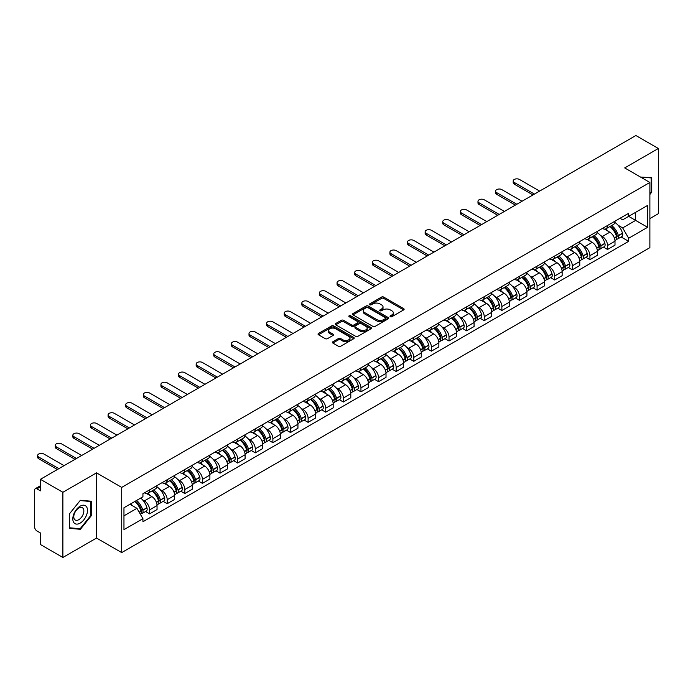 <?xml version="1.0" encoding="UTF-8"?>
<svg xmlns="http://www.w3.org/2000/svg" width="693" height="693" viewBox="0 0 693 693"><rect width="100%" height="100%" fill="white"/><g stroke="black" fill="none" stroke-linecap="round" stroke-linejoin="round"><path stroke-width="1.04" d="M390.341 316.692A1.1 0.632 0 0 0 391.891 316.692L403.664 309.901A1.568 0.901 0 0 0 404.123 309.26A1.568 0.901 0 0 0 403.664 308.619L383.714 297.098A1.568 0.901 0 0 0 381.505 297.098L369.724 303.898A1.1 0.632 0 0 0 369.404 304.348A1.1 0.632 0 0 0 369.724 304.799A1.1 0.632 0 0 0 371.275 304.799L372.799 303.915A5.016 2.893 0 0 1 379.894 303.915L381.557 304.877A5.016 2.893 0 0 1 383.03 306.921A5.016 2.893 0 0 1 381.557 308.965L380.033 309.849A1.1 0.632 0 0 0 379.712 310.299A1.1 0.632 0 0 0 380.033 310.741A1.1 0.632 0 0 0 381.583 310.741L383.108 309.866A5.016 2.893 0 0 1 390.202 309.866L391.866 310.828A5.016 2.893 0 0 1 393.329 312.872A5.016 2.893 0 0 1 391.866 314.917L390.341 315.8A1.1 0.632 0 0 0 390.02 316.251A1.1 0.632 0 0 0 390.341 316.692L390.341 315.8M332.848 341.762A1.568 0.901 0 0 0 332.389 342.403A1.568 0.901 0 0 0 332.848 343.044L338.444 346.275A1.568 0.901 0 0 0 340.661 346.275L353.742 338.721A1.568 0.901 0 0 0 354.201 338.08A1.568 0.901 0 0 0 353.742 337.439L333.792 325.927A1.568 0.901 0 0 0 331.575 325.927L318.494 333.472A1.568 0.901 0 0 0 318.035 334.113A1.568 0.901 0 0 0 318.494 334.754L325.26 338.66A1.568 0.901 0 0 0 327.477 338.66L333.073 335.429A1.568 0.901 0 0 0 333.532 334.788A1.568 0.901 0 0 0 333.073 334.147L329.721 332.216A4.193 2.417 0 0 1 328.491 330.5A4.193 2.417 0 0 1 331.081 328.265A4.193 2.417 0 0 1 335.646 328.785L348.778 336.374A4.193 2.417 0 0 1 350.008 338.08A4.193 2.417 0 0 1 347.418 340.315A4.193 2.417 0 0 1 342.853 339.795L340.661 338.531A1.568 0.901 0 0 0 338.444 338.531L332.848 341.762L332.848 343.044L338.444 339.839L338.444 338.531M121.699 487.404L96.526 472.86L62.881 492.29L40.411 479.313L635.879 135.525L658.35 148.493L624.705 167.923L649.878 182.458L121.699 487.404L121.699 552.59L649.878 247.644L649.878 182.458M372.912 326.377A1.568 0.901 0 0 0 375.13 326.377L388.21 318.823A1.568 0.901 0 0 0 388.669 318.182A1.568 0.901 0 0 0 388.21 317.541L368.26 306.029A1.568 0.901 0 0 0 366.043 306.029L352.962 313.574A1.568 0.901 0 0 0 352.503 314.215A1.568 0.901 0 0 0 352.962 314.856L372.912 326.377M349.575 316.935A1.1 0.632 0 0 1 350.693 317.091L370.954 328.785L357.891 336.322A1.568 0.901 0 0 1 355.682 336.322L335.733 324.809L335.733 323.527A1.568 0.901 0 0 0 335.273 324.168A1.568 0.901 0 0 0 335.733 324.809M335.733 323.527L341.328 320.296A1.568 0.901 0 0 1 343.546 320.296L351.637 324.965A1.568 0.901 0 0 0 353.854 324.965L357.562 322.825A1.568 0.901 0 0 0 358.021 322.184A1.568 0.901 0 0 0 357.562 321.543L349.142 316.684A1.1 0.632 0 0 1 348.822 316.233A1.1 0.632 0 0 1 349.497 315.644A1.1 0.632 0 0 1 350.693 315.783L370.972 327.494A1.568 0.901 0 0 1 371.431 328.135A1.568 0.901 0 0 1 370.972 328.777L370.972 327.494M62.881 492.29L62.881 557.475L40.411 544.507L40.411 532.969L36.911 530.942A3.196 1.845 -120 0 1 34.65 527.035L34.65 490.142A3.196 1.845 -120 0 1 35.308 488.678L40.411 485.732M649.878 218.572L658.35 213.687L658.35 148.493M62.881 557.475L96.526 538.054L121.699 552.59M40.411 479.313L40.411 490.852L36.911 488.834A3.196 1.845 -120 0 0 35.308 488.678M607.544 225.485A7.346 4.245 60 0 1 606.02 228.777L613.47 224.48A7.346 4.245 -120 0 0 614.994 221.18M600.467 235.412L602.347 236.495A7.346 4.245 60 0 1 607.544 245.495L614.994 241.19A7.346 4.245 -120 0 0 609.797 232.198L604.469 229.114M614.994 241.19L614.994 245.166L607.544 249.471L603.499 247.141M606.02 228.777A7.346 4.245 60 0 1 602.408 228.447M607.544 245.495L607.544 249.471M589.925 235.655A7.346 4.245 60 0 1 588.409 238.946L595.859 234.641A7.346 4.245 -120 0 0 597.383 231.349M585.888 257.302L589.925 259.641L597.383 255.336L597.383 251.36A7.346 4.245 -120 0 0 592.186 242.368L586.85 239.284M588.409 238.946A7.346 4.245 60 0 1 584.788 238.617M582.856 245.582L584.736 246.665A7.346 4.245 60 0 1 589.925 255.665L589.925 259.641M572.314 245.816A7.346 4.245 60 0 1 570.789 249.116L578.248 244.811A7.346 4.245 -120 0 0 579.764 241.519M568.277 267.472L572.314 269.811L579.764 265.506L579.764 261.53A7.346 4.245 -120 0 0 574.575 252.538L569.239 249.454M570.789 249.116A7.346 4.245 60 0 1 567.177 248.787M565.245 255.752L567.125 256.834A7.346 4.245 60 0 1 572.314 265.835L572.314 269.811M554.703 255.986A7.346 4.245 60 0 1 553.179 259.286L560.628 254.981A7.346 4.245 -120 0 0 562.153 251.689M550.658 277.642L554.703 279.981L562.153 275.675L562.153 271.699A7.346 4.245 -120 0 0 556.955 262.699L551.628 259.624M553.179 259.286A7.346 4.245 60 0 1 549.566 258.957M547.626 265.921L549.506 267.004A7.346 4.245 60 0 1 554.703 276.005L554.703 279.981M537.084 266.155A7.346 4.245 60 0 1 535.568 269.456L543.017 265.15A7.346 4.245 -120 0 0 544.542 261.859M533.047 287.812L537.084 290.15L544.542 285.845L544.542 281.869A7.346 4.245 -120 0 0 539.345 272.869L534.008 269.794M535.568 269.456A7.346 4.245 60 0 1 531.947 269.127M530.015 276.091L531.895 277.174A7.346 4.245 60 0 1 537.084 286.174L537.084 290.15M519.473 276.325A7.346 4.245 60 0 1 517.957 279.625L525.407 275.32A7.346 4.245 -120 0 0 526.923 272.028M515.436 297.981L519.473 300.312L526.923 296.015L526.923 292.039A7.346 4.245 -120 0 0 521.734 283.039L516.398 279.963M517.957 279.625A7.346 4.245 60 0 1 514.336 279.296M512.404 286.261L514.284 287.344A7.346 4.245 60 0 1 519.473 296.335L519.473 300.312M501.862 286.495A7.346 4.245 60 0 1 500.337 289.795L507.787 285.49A7.346 4.245 -120 0 0 509.312 282.19M497.817 308.151L501.862 310.481L509.312 306.185L509.312 302.209A7.346 4.245 -120 0 0 504.123 293.208L498.787 290.133M500.337 289.795A7.346 4.245 60 0 1 496.725 289.457M494.785 296.431L496.664 297.514A7.346 4.245 60 0 1 501.862 306.505L501.862 310.481M484.242 296.665A7.346 4.245 60 0 1 482.726 299.965L490.176 295.66A7.346 4.245 -120 0 0 491.701 292.359M480.206 318.321L484.251 320.651L491.701 316.354L491.701 312.378A7.346 4.245 -120 0 0 486.503 303.378L481.167 300.303M482.726 299.965A7.346 4.245 60 0 1 479.106 299.627M477.174 306.601L479.054 307.683A7.346 4.245 60 0 1 484.251 316.675L484.251 320.651M466.632 306.834A7.346 4.245 60 0 1 465.116 310.135L472.565 305.83A7.346 4.245 -120 0 0 474.081 302.529M462.595 328.491L466.632 330.821L474.081 326.524L474.081 322.548A7.346 4.245 -120 0 0 468.892 313.548L463.556 310.473M465.116 310.135A7.346 4.245 60 0 1 461.495 309.797M459.563 316.762L461.443 317.853A7.346 4.245 60 0 1 466.632 326.845L466.632 330.821M449.021 317.004A7.346 4.245 60 0 1 447.496 320.296L454.954 315.999A7.346 4.245 -120 0 0 456.47 312.699M444.975 338.66L449.021 340.991L456.47 336.685L456.47 332.709A7.346 4.245 -120 0 0 451.282 323.718L445.945 320.634M447.496 320.296A7.346 4.245 60 0 1 443.884 319.967M441.943 326.931L443.823 328.023A7.346 4.245 60 0 1 449.021 337.015L449.021 340.991M431.41 327.174A7.346 4.245 60 0 1 429.885 330.466L437.335 326.169A7.346 4.245 -120 0 0 438.86 322.869M427.364 348.83L431.41 351.16L438.86 346.855L438.86 342.879A7.346 4.245 -120 0 0 433.662 333.887L428.335 330.804M429.885 330.466A7.346 4.245 60 0 1 426.273 330.137M424.333 337.101L426.212 338.193A7.346 4.245 60 0 1 431.41 347.184L431.41 351.16M413.79 337.344A7.346 4.245 60 0 1 412.274 340.635L419.724 336.339A7.346 4.245 -120 0 0 421.24 333.038M409.754 359L413.79 361.33L421.249 357.025L421.249 353.049A7.346 4.245 -120 0 0 416.051 344.057L410.715 340.973M412.274 340.635A7.346 4.245 60 0 1 408.653 340.306M406.722 347.271L408.601 348.354A7.346 4.245 60 0 1 413.79 357.354L413.79 361.33M396.179 347.514A7.346 4.245 60 0 1 394.655 350.805L402.113 346.509A7.346 4.245 -120 0 0 403.629 343.208M392.134 369.17L396.179 371.5L403.629 367.195L403.629 363.219A7.346 4.245 -120 0 0 398.44 354.227L393.104 351.143M394.655 350.805A7.346 4.245 60 0 1 391.043 350.476M389.111 357.441L390.982 358.524A7.346 4.245 60 0 1 396.179 367.524L396.179 371.5M378.569 357.683A7.346 4.245 60 0 1 377.044 360.975L384.494 356.678A7.346 4.245 -120 0 0 386.018 353.378M374.523 379.331L378.569 381.67L386.018 377.364L386.018 373.388A7.346 4.245 -120 0 0 380.821 364.397L375.493 361.313M377.044 360.975A7.346 4.245 60 0 1 373.432 360.646M371.491 367.611L373.371 368.693A7.346 4.245 60 0 1 378.569 377.694L378.569 381.67M360.949 367.844A7.346 4.245 60 0 1 359.433 371.145L366.883 366.84A7.346 4.245 -120 0 0 368.407 363.548M356.912 389.501L360.949 391.84L368.407 387.534L368.407 383.558A7.346 4.245 -120 0 0 363.21 374.566L357.874 371.483M359.433 371.145A7.346 4.245 60 0 1 355.812 370.816M353.88 377.78L355.76 378.863A7.346 4.245 60 0 1 360.949 387.863L360.949 391.84M343.338 378.014A7.346 4.245 60 0 1 341.814 381.315L349.272 377.009A7.346 4.245 -120 0 0 350.788 373.718M339.301 399.67L343.338 402.009L350.788 397.704L350.788 393.728A7.346 4.245 -120 0 0 345.599 384.728L340.263 381.652M341.814 381.315A7.346 4.245 60 0 1 338.201 380.985M336.27 387.95L338.141 389.033A7.346 4.245 60 0 1 343.338 398.033L343.338 402.009M325.727 388.184A7.346 4.245 60 0 1 324.203 391.484L331.652 387.179A7.346 4.245 -120 0 0 333.177 383.887M321.682 409.84L325.727 412.179L333.177 407.874L333.177 403.898A7.346 4.245 -120 0 0 327.98 394.897L322.652 391.822M324.203 391.484A7.346 4.245 60 0 1 320.59 391.155M318.65 398.12L320.53 399.203A7.346 4.245 60 0 1 325.727 408.203L325.727 412.179M308.108 398.354A7.346 4.245 60 0 1 306.592 401.654L314.042 397.349A7.346 4.245 -120 0 0 315.566 394.057M304.071 420.01L308.108 422.349L315.566 418.044L315.566 414.067A7.346 4.245 -120 0 0 310.369 405.067L305.033 401.992M306.592 401.654A7.346 4.245 60 0 1 302.971 401.325M301.039 408.29L302.919 409.372A7.346 4.245 60 0 1 308.108 418.364L308.108 422.349M290.497 408.524A7.346 4.245 60 0 1 288.981 411.824L296.431 407.519A7.346 4.245 -120 0 0 297.947 404.227M286.46 430.18L290.497 432.51L297.947 428.213L297.947 424.237A7.346 4.245 -120 0 0 292.758 415.237L287.422 412.162M288.981 411.824A7.346 4.245 60 0 1 285.36 411.495M283.428 418.459L285.308 419.542A7.346 4.245 60 0 1 290.497 428.534L290.497 432.51M272.886 418.693A7.346 4.245 60 0 1 271.361 421.994L278.811 417.688A7.346 4.245 -120 0 0 280.336 414.388M268.841 440.35L272.886 442.68L280.336 438.383L280.336 434.407A7.346 4.245 -120 0 0 275.138 425.407L269.811 422.332M271.361 421.994A7.346 4.245 60 0 1 267.749 421.656M265.809 428.629L267.689 429.712A7.346 4.245 60 0 1 272.886 438.704L272.886 442.68M255.267 428.863A7.346 4.245 60 0 1 253.751 432.163L261.2 427.858A7.346 4.245 -120 0 0 262.725 424.558M251.23 450.519L255.275 452.85L262.725 448.553L262.725 444.577A7.346 4.245 -120 0 0 257.527 435.576L252.191 432.501M253.751 432.163A7.346 4.245 60 0 1 250.13 431.826M248.198 438.799L250.078 439.882A7.346 4.245 60 0 1 255.275 448.873L255.275 452.85M237.656 439.033A7.346 4.245 60 0 1 236.14 442.333L243.589 438.028A7.346 4.245 -120 0 0 245.105 434.728M233.619 460.689L237.656 463.019L245.105 458.723L245.105 454.738A7.346 4.245 -120 0 0 239.917 445.746L234.581 442.671M236.14 442.333A7.346 4.245 60 0 1 232.519 441.995M230.587 448.96L232.467 450.052A7.346 4.245 60 0 1 237.656 459.043L237.656 463.019M220.045 449.203A7.346 4.245 60 0 1 218.52 452.494L225.979 448.198A7.346 4.245 -120 0 0 227.495 444.897M215.999 470.859L220.045 473.189L227.495 468.884L227.495 464.908A7.346 4.245 -120 0 0 222.306 455.916L216.97 452.832M218.52 452.494A7.346 4.245 60 0 1 214.908 452.165M212.968 459.13L214.847 460.221A7.346 4.245 60 0 1 220.045 469.213L220.045 473.189M202.434 459.372A7.346 4.245 60 0 1 200.909 462.664L208.359 458.368A7.346 4.245 -120 0 0 209.884 455.067M198.389 481.029L202.434 483.359L209.884 479.054L209.884 475.077A7.346 4.245 -120 0 0 204.686 466.086L199.359 463.002M200.909 462.664A7.346 4.245 60 0 1 197.297 462.335M195.357 469.3L197.236 470.391A7.346 4.245 60 0 1 202.434 479.383L202.434 483.359M184.814 469.542A7.346 4.245 60 0 1 183.298 472.834L190.748 468.537A7.346 4.245 -120 0 0 192.264 465.237M180.778 491.198L184.814 493.529L192.273 489.223L192.273 485.247A7.346 4.245 -120 0 0 187.075 476.256L181.739 473.172M183.298 472.834A7.346 4.245 60 0 1 179.678 472.505M177.746 479.469L179.626 480.552A7.346 4.245 60 0 1 184.814 489.553L184.814 493.529M167.204 479.712A7.346 4.245 60 0 1 165.679 483.004L173.137 478.707A7.346 4.245 -120 0 0 174.653 475.407M163.158 501.368L167.204 503.698L174.653 499.393L174.653 495.417A7.346 4.245 -120 0 0 169.464 486.425L164.128 483.342M165.679 483.004A7.346 4.245 60 0 1 162.067 482.675M160.126 489.639L162.006 490.722A7.346 4.245 60 0 1 167.204 499.722L167.204 503.698M149.593 489.882A7.346 4.245 60 0 1 148.068 493.173L155.518 488.868A7.346 4.245 -120 0 0 157.042 485.576M145.547 511.529L149.593 513.868L157.042 509.563L157.042 505.587A7.346 4.245 -120 0 0 151.845 496.595L146.518 493.511M148.068 493.173A7.346 4.245 60 0 1 144.456 492.844M142.515 499.809L144.395 500.892A7.346 4.245 60 0 1 149.593 509.892L149.593 513.868M620.018 218.278L622.669 219.811L647.626 205.405L635.654 212.318L635.654 220.4L622.669 227.893L618.087 225.242M123.96 515.826L136.945 508.324L142.931 518.693L123.96 529.643L123.96 507.735L142.931 496.786L142.931 493.719L628.655 213.288L628.655 216.355L647.626 227.304L628.655 238.262L622.669 227.893M647.626 205.405L647.626 227.304M142.931 518.693L142.931 521.751L628.655 241.32L628.655 238.262M649.878 194.482L651.749 192.169L651.749 177.642L640.531 177.061L651.177 177.928L651.177 192.004L649.878 193.624M96.526 472.86L96.526 538.054M69.482 528.335L80.379 529.305L91.277 515.748L91.277 501.221L80.379 500.251L69.482 513.808L69.482 528.335M136.945 508.324L129.946 504.287M621.11 236.971L628.655 241.32M651.177 191.84L651.749 192.169M79.227 528.638L80.379 529.305M90.705 515.427L91.277 515.748M390.774 316.848L391.866 316.225A5.016 2.893 0 0 0 393.329 314.18L393.329 312.872M383.03 306.921L383.03 308.229A5.016 2.893 0 0 1 381.557 310.273L380.474 310.897M403.647 309.91L383.714 298.406A1.568 0.901 0 0 0 381.505 298.406L370.166 304.946M388.184 318.832L368.26 307.328A1.568 0.901 0 0 0 366.043 307.328L352.988 314.865M385.438 318.633A1.1 0.632 0 0 0 385.758 318.182A1.1 0.632 0 0 0 385.438 317.732L367.922 307.623A1.1 0.632 0 0 0 366.372 307.623L364.769 308.55A5.016 2.893 0 0 0 363.297 310.603A5.016 2.893 0 0 0 364.769 312.647L376.732 319.56A5.016 2.893 0 0 0 383.827 319.56L385.438 318.633L385.438 319.932A1.1 0.632 0 0 0 385.758 319.49L385.758 318.182M363.297 310.603L363.297 311.902A5.016 2.893 0 0 0 364.769 313.955L364.769 312.647M385.438 319.932L383.827 320.859A5.016 2.893 0 0 1 376.732 320.859L364.769 313.955M335.75 324.818L341.328 321.595L341.328 320.296M358.021 322.184L358.021 323.484A1.568 0.901 0 0 1 357.562 324.125L353.854 326.273A1.568 0.901 0 0 1 351.637 326.273L343.546 321.595A1.568 0.901 0 0 0 341.328 321.595M360.031 329.816A4.193 2.417 0 0 0 364.596 330.336A4.193 2.417 0 0 0 367.186 328.101A4.193 2.417 0 0 0 365.956 326.386L361.33 323.718A1.568 0.901 0 0 0 359.113 323.718L355.405 325.857A1.568 0.901 0 0 0 354.946 326.498A1.568 0.901 0 0 0 355.405 327.139L360.031 329.816L360.031 331.115A4.193 2.417 0 0 0 364.596 331.644A4.193 2.417 0 0 0 367.186 329.409L367.186 328.101M354.946 326.498L354.946 327.806A1.568 0.901 0 0 0 355.405 328.447L355.405 327.139M360.031 331.115L355.405 328.447M350.008 338.08L350.008 339.388A4.193 2.417 0 0 1 347.418 341.623A4.193 2.417 0 0 1 342.853 341.095L340.661 339.839A1.568 0.901 0 0 0 338.444 339.839M328.491 330.5L328.491 331.808A4.193 2.417 0 0 0 329.721 333.515L329.721 332.216M333.047 335.438L329.721 333.515M353.716 338.738L333.792 327.226A1.568 0.901 0 0 0 331.575 327.226L318.52 334.771M610.316 226.299A10.057 5.804 60 0 1 610.368 226.325A10.057 5.804 60 0 1 616.987 235.36L617.039 235.568A1.958 1.126 60 0 1 616.735 237.101A1.958 1.126 60 0 1 616.692 237.127M539.63 191.095L519.473 179.461A3.673 2.122 -0 0 0 515.471 179.002A3.673 2.122 -0 0 0 513.201 180.96A3.673 2.122 -0 0 0 514.284 182.458L514.284 184.156A3.673 2.122 180 0 1 513.201 182.657L513.201 180.96M609.875 226.55A12.136 7.008 60 0 1 616.545 236.564L616.605 236.772A4.028 2.33 60 0 1 615.964 239.943L614.96 240.523M616.657 239.05A4.028 2.33 -120 0 0 617.775 238.894A4.028 2.33 -120 0 0 618.407 235.733L618.347 235.525A12.136 7.008 -120 0 0 611.676 225.511M614.838 222.47A12.136 7.008 60 0 1 622.47 233.143L622.531 233.35A4.028 2.33 60 0 1 621.89 236.521L617.775 238.894M532.969 194.941L514.284 184.156M605.734 228.924A12.136 7.008 60 0 1 608.272 231.315M534.433 194.092L514.284 182.458M614.171 231.332L615.713 232.224M650.484 177.529L651.177 177.928M86.504 506.739A10.378 5.994 120 0 0 76.481 509.424A10.378 5.994 120 0 0 73.796 522.557A10.378 5.994 120 0 0 83.818 519.871A10.378 5.994 120 0 0 86.504 506.739M83.169 508.463A7.103 4.106 120 0 0 82.372 507.726A7.103 4.106 120 0 0 75.754 511.044A7.103 4.106 120 0 0 74.463 519.291A7.103 4.106 120 0 0 75.26 520.027A7.103 4.106 120 0 0 81.878 516.709A7.103 4.106 120 0 0 83.169 508.463M80.154 528.724L69.595 527.78L69.595 513.704L80.154 500.571L90.705 501.515L90.705 515.592L80.154 528.724M90.012 501.108L90.705 501.515M592.697 236.469A10.057 5.804 60 0 1 592.749 236.495A10.057 5.804 60 0 1 599.367 245.521L599.428 245.729A1.958 1.126 60 0 1 599.124 247.271A1.958 1.126 60 0 1 599.073 247.288M522.011 201.265L501.862 189.631A3.673 2.122 -0 0 0 497.86 189.172A3.673 2.122 -0 0 0 495.59 191.129A3.673 2.122 -0 0 0 496.664 192.628L496.664 194.326A3.673 2.122 180 0 1 495.59 192.827L495.59 191.129M592.264 236.72A12.136 7.008 60 0 1 598.925 246.734L598.986 246.942A4.028 2.33 60 0 1 598.354 250.112L597.349 250.693M599.038 249.22A4.028 2.33 -120 0 0 600.155 249.064A4.028 2.33 -120 0 0 600.796 245.902L600.736 245.694A12.136 7.008 -120 0 0 594.066 235.681M597.227 232.64A12.136 7.008 60 0 1 604.859 243.312L604.92 243.52A4.028 2.33 60 0 1 604.279 246.691L600.155 249.064M515.349 205.111L496.664 194.326M588.123 239.085A12.136 7.008 60 0 1 590.653 241.485M516.822 204.262L496.664 192.628M596.552 241.502L598.102 242.394M575.086 246.639A10.057 5.804 60 0 1 575.138 246.665A10.057 5.804 60 0 1 581.756 255.691L581.817 255.899A1.958 1.126 60 0 1 581.505 257.441A1.958 1.126 60 0 1 581.462 257.458M504.4 211.434L484.251 199.801A3.673 2.122 -0 0 0 480.24 199.341A3.673 2.122 -0 0 0 477.979 201.299A3.673 2.122 -0 0 0 479.054 202.798L479.054 204.496A3.673 2.122 180 0 1 477.979 202.988L477.979 201.299M574.644 246.89A12.136 7.008 60 0 1 581.314 256.904L581.375 257.112A4.028 2.33 60 0 1 580.734 260.282L579.738 260.854M581.427 259.39A4.028 2.33 -120 0 0 582.544 259.234A4.028 2.33 -120 0 0 583.185 256.072L583.125 255.864A12.136 7.008 -120 0 0 576.455 245.85M579.617 242.81A12.136 7.008 60 0 1 587.24 253.482L587.3 253.69A4.028 2.33 60 0 1 586.668 256.86L582.544 259.234M497.739 215.28L479.054 204.496M570.504 249.255A12.136 7.008 60 0 1 573.042 251.646M499.203 214.432L479.054 202.798M578.941 251.663L580.491 252.564M557.475 256.808A10.057 5.804 60 0 1 557.527 256.834A10.057 5.804 60 0 1 564.145 265.861L564.206 266.069A1.958 1.126 60 0 1 563.894 267.611A1.958 1.126 60 0 1 563.851 267.628M486.789 221.604L466.632 209.97A3.673 2.122 -0 0 0 462.629 209.511A3.673 2.122 -0 0 0 460.36 211.469A3.673 2.122 -0 0 0 461.443 212.968L461.443 214.657A3.673 2.122 180 0 1 460.36 213.158L460.36 211.469M557.033 257.06A12.136 7.008 60 0 1 563.704 267.074L563.764 267.281A4.028 2.33 60 0 1 563.123 270.452L562.118 271.024M563.816 269.56A4.028 2.33 -120 0 0 564.934 269.404A4.028 2.33 -120 0 0 565.566 266.242L565.505 266.034A12.136 7.008 -120 0 0 558.844 256.02M561.997 252.98A12.136 7.008 60 0 1 569.629 263.652L569.689 263.86A4.028 2.33 60 0 1 569.048 267.022L564.934 269.404M480.128 225.45L461.443 214.657M552.893 259.425A12.136 7.008 60 0 1 555.431 261.815M481.592 224.601L461.443 212.968M561.33 261.833L562.872 262.725M539.856 266.978A10.057 5.804 60 0 1 539.908 267.004A10.057 5.804 60 0 1 546.526 276.031L546.586 276.238A1.958 1.126 60 0 1 546.283 277.78A1.958 1.126 60 0 1 546.231 277.798M469.17 231.774L449.021 220.14A3.673 2.122 -0 0 0 445.019 219.672A3.673 2.122 -0 0 0 442.749 221.639A3.673 2.122 -0 0 0 443.823 223.137L443.823 224.827A3.673 2.122 180 0 1 442.749 223.328L442.749 221.639M539.423 267.229A12.136 7.008 60 0 1 546.093 277.243L546.145 277.451A4.028 2.33 60 0 1 545.512 280.613L544.507 281.193M546.197 279.729A4.028 2.33 -120 0 0 547.314 279.574A4.028 2.33 -120 0 0 547.955 276.412L547.894 276.204A12.136 7.008 -120 0 0 541.224 266.19M544.386 263.141A12.136 7.008 60 0 1 552.018 273.822L552.078 274.03A4.028 2.33 60 0 1 551.437 277.191L547.314 279.574M462.508 235.62L443.823 224.827M535.282 269.594A12.136 7.008 60 0 1 537.811 271.985M463.981 234.771L443.823 223.137M543.719 272.002L545.261 272.895M522.245 277.148A10.057 5.804 60 0 1 522.297 277.174A10.057 5.804 60 0 1 528.915 286.2L528.976 286.408A1.958 1.126 60 0 1 528.664 287.941A1.958 1.126 60 0 1 528.62 287.967M451.559 241.944L431.41 230.301A3.673 2.122 -0 0 0 427.408 229.842A3.673 2.122 -0 0 0 425.138 231.809A3.673 2.122 -0 0 0 426.212 233.307L426.212 234.996A3.673 2.122 180 0 1 425.138 233.498L425.138 231.809M521.803 277.399A12.136 7.008 60 0 1 528.473 287.413L528.534 287.621A4.028 2.33 60 0 1 527.901 290.783L526.897 291.363M528.586 289.891A4.028 2.33 -120 0 0 529.703 289.743A4.028 2.33 -120 0 0 530.344 286.581L530.284 286.365A12.136 7.008 -120 0 0 523.613 276.36M526.775 273.311A12.136 7.008 60 0 1 534.398 283.991L534.459 284.199A4.028 2.33 60 0 1 533.827 287.361L529.703 289.743M444.897 245.79L426.212 234.996M517.671 279.764A12.136 7.008 60 0 1 520.2 282.155M446.37 244.941L426.212 233.307M526.1 282.172L527.65 283.065M504.634 287.318A10.057 5.804 60 0 1 504.686 287.344A10.057 5.804 60 0 1 511.304 296.37L511.365 296.578A1.958 1.126 60 0 1 511.053 298.111A1.958 1.126 60 0 1 511.01 298.137M433.948 252.113L413.79 240.471A3.673 2.122 -0 0 0 409.788 240.012A3.673 2.122 -0 0 0 407.527 241.97A3.673 2.122 -0 0 0 408.601 243.477L408.601 245.166A3.673 2.122 180 0 1 407.527 243.667L407.527 241.97M504.192 287.569A12.136 7.008 60 0 1 510.862 297.583L510.923 297.791A4.028 2.33 60 0 1 510.282 300.953L509.286 301.533M510.975 300.06A4.028 2.33 -120 0 0 512.092 299.913A4.028 2.33 -120 0 0 512.725 296.743L512.664 296.535A12.136 7.008 -120 0 0 506.003 286.53M509.156 283.48A12.136 7.008 60 0 1 516.787 294.161L516.848 294.369A4.028 2.33 60 0 1 516.216 297.531L512.092 299.913M427.286 255.96L408.601 245.166M500.051 289.934A12.136 7.008 60 0 1 502.59 292.325M428.75 255.111L408.601 243.477M508.489 292.342L510.031 293.234M487.023 297.488A10.057 5.804 60 0 1 487.066 297.514A10.057 5.804 60 0 1 493.685 306.54L493.745 306.748A1.958 1.126 60 0 1 493.442 308.281A1.958 1.126 60 0 1 493.399 308.307M416.328 262.283L396.179 250.641A3.673 2.122 -0 0 0 392.177 250.182A3.673 2.122 -0 0 0 389.908 252.139A3.673 2.122 -0 0 0 390.982 253.638L390.982 255.336A3.673 2.122 180 0 1 389.908 253.837L389.908 252.139M486.581 297.739A12.136 7.008 60 0 1 493.251 307.753L493.303 307.961A4.028 2.33 60 0 1 492.671 311.122L491.666 311.703M493.364 310.23A4.028 2.33 -120 0 0 494.473 310.083A4.028 2.33 -120 0 0 495.114 306.912L495.053 306.704A12.136 7.008 -120 0 0 488.383 296.691M491.545 293.65A12.136 7.008 60 0 1 499.177 304.331L499.237 304.539A4.028 2.33 60 0 1 498.596 307.701L494.473 310.083M409.667 266.121L390.982 255.336M482.441 300.104A12.136 7.008 60 0 1 484.97 302.494M411.14 265.28L390.982 253.638M490.878 302.512L492.42 303.404M469.404 307.649A10.057 5.804 60 0 1 469.456 307.683A10.057 5.804 60 0 1 476.074 316.71L476.134 316.918A1.958 1.126 60 0 1 475.822 318.451A1.958 1.126 60 0 1 475.779 318.477M398.718 272.444L378.569 260.811A3.673 2.122 -0 0 0 374.566 260.351A3.673 2.122 -0 0 0 372.297 262.309A3.673 2.122 -0 0 0 373.371 263.808L373.371 265.506A3.673 2.122 180 0 1 372.297 264.007L372.297 262.309M468.962 307.909A12.136 7.008 60 0 1 475.632 317.922L475.693 318.13A4.028 2.33 60 0 1 475.06 321.292L474.055 321.873M475.745 320.4A4.028 2.33 -120 0 0 476.862 320.253A4.028 2.33 -120 0 0 477.503 317.082L477.442 316.874A12.136 7.008 -120 0 0 470.772 306.86M473.934 303.82A12.136 7.008 60 0 1 481.566 314.501L481.618 314.709A4.028 2.33 60 0 1 480.985 317.87L476.862 320.253M392.056 276.29L373.371 265.506M464.83 310.273A12.136 7.008 60 0 1 467.359 312.664M393.529 275.45L373.371 263.808M473.258 312.682L474.809 313.574M451.793 317.818A10.057 5.804 60 0 1 451.845 317.853A10.057 5.804 60 0 1 458.463 326.879L458.523 327.087A1.958 1.126 60 0 1 458.212 328.621A1.958 1.126 60 0 1 458.168 328.647M381.107 282.614L360.949 270.98A3.673 2.122 -0 0 0 356.947 270.521A3.673 2.122 -0 0 0 354.686 272.479A3.673 2.122 -0 0 0 355.76 273.978L355.76 275.675A3.673 2.122 180 0 1 354.686 274.177L354.686 272.479M451.351 318.078A12.136 7.008 60 0 1 458.021 328.092L458.082 328.3A4.028 2.33 60 0 1 457.441 331.462L456.444 332.042M458.134 330.57A4.028 2.33 -120 0 0 459.251 330.422A4.028 2.33 -120 0 0 459.883 327.252L459.831 327.044A12.136 7.008 -120 0 0 453.161 317.03M456.323 313.99A12.136 7.008 60 0 1 463.946 324.662L464.007 324.878A4.028 2.33 60 0 1 463.374 328.04L459.251 330.422M374.445 286.46L355.76 275.675M447.21 320.443A12.136 7.008 60 0 1 449.748 322.834M375.909 285.62L355.76 273.978M455.647 322.851L457.198 323.744M434.182 327.988A10.057 5.804 60 0 1 434.225 328.023A10.057 5.804 60 0 1 440.852 337.049L440.904 337.257A1.958 1.126 60 0 1 440.601 338.79A1.958 1.126 60 0 1 440.557 338.816M363.496 292.784L343.338 281.15A3.673 2.122 -0 0 0 339.336 280.691A3.673 2.122 -0 0 0 337.067 282.649A3.673 2.122 -0 0 0 338.141 284.147L338.141 285.845A3.673 2.122 180 0 1 337.067 284.347L337.067 282.649M433.74 328.248A12.136 7.008 60 0 1 440.41 338.253L440.471 338.47A4.028 2.33 60 0 1 439.83 341.632L438.825 342.212M440.523 340.739A4.028 2.33 -120 0 0 441.64 340.592A4.028 2.33 -120 0 0 442.273 337.422L442.212 337.214A12.136 7.008 -120 0 0 435.542 327.2M438.704 324.159A12.136 7.008 60 0 1 446.335 334.832L446.396 335.04A4.028 2.33 60 0 1 445.755 338.21L441.64 340.592M356.834 296.63L338.141 285.845M429.599 330.613A12.136 7.008 60 0 1 432.137 333.004M358.298 295.781L338.141 284.147M438.037 333.021L439.579 333.913M416.562 338.158A10.057 5.804 60 0 1 416.614 338.193A10.057 5.804 60 0 1 423.232 347.219L423.293 347.427A1.958 1.126 60 0 1 422.981 348.96A1.958 1.126 60 0 1 422.938 348.986M345.876 302.954L325.727 291.32A3.673 2.122 -0 0 0 321.725 290.861A3.673 2.122 -0 0 0 319.456 292.818A3.673 2.122 -0 0 0 320.53 294.317L320.53 296.015A3.673 2.122 180 0 1 319.456 294.516L319.456 292.818M416.121 338.418A12.136 7.008 60 0 1 422.791 348.423L422.851 348.631A4.028 2.33 60 0 1 422.219 351.801L421.214 352.382M422.903 350.909A4.028 2.33 -120 0 0 424.021 350.762A4.028 2.33 -120 0 0 424.662 347.591L424.601 347.384A12.136 7.008 -120 0 0 417.931 337.37M421.093 334.329A12.136 7.008 60 0 1 428.724 345.001L428.776 345.209A4.028 2.33 60 0 1 428.144 348.38L424.021 350.762M339.215 306.8L320.53 296.015M411.988 340.783A12.136 7.008 60 0 1 414.518 343.174M340.687 305.951L320.53 294.317M420.417 343.191L421.968 344.083M398.951 348.328A10.057 5.804 60 0 1 399.003 348.354A10.057 5.804 60 0 1 405.622 357.389L405.682 357.597A1.958 1.126 60 0 1 405.37 359.13A1.958 1.126 60 0 1 405.327 359.156M328.265 313.123L308.108 301.49A3.673 2.122 -0 0 0 304.106 301.031A3.673 2.122 -0 0 0 301.845 302.988A3.673 2.122 -0 0 0 302.919 304.487L302.919 306.185A3.673 2.122 180 0 1 301.845 304.686L301.845 302.988M398.51 348.579A12.136 7.008 60 0 1 405.18 358.593L405.24 358.801A4.028 2.33 60 0 1 404.599 361.971L403.603 362.552M405.292 361.079A4.028 2.33 -120 0 0 406.41 360.923A4.028 2.33 -120 0 0 407.042 357.761L406.99 357.553A12.136 7.008 -120 0 0 400.32 347.539M403.482 344.499A12.136 7.008 60 0 1 411.105 355.171L411.166 355.379A4.028 2.33 60 0 1 410.533 358.55L406.41 360.923M321.604 316.97L302.919 306.185M394.369 350.953A12.136 7.008 60 0 1 396.907 353.343M323.068 316.121L302.919 304.487M402.806 353.361L404.357 354.253M381.341 358.498A10.057 5.804 60 0 1 381.393 358.524A10.057 5.804 60 0 1 388.011 367.55L388.063 367.766A1.958 1.126 60 0 1 387.759 369.3A1.958 1.126 60 0 1 387.716 369.326M310.655 323.293L290.497 311.659A3.673 2.122 -0 0 0 286.495 311.2A3.673 2.122 -0 0 0 284.225 313.158A3.673 2.122 -0 0 0 285.308 314.657L285.308 316.354A3.673 2.122 180 0 1 284.225 314.856L284.225 313.158M380.899 358.749A12.136 7.008 60 0 1 387.569 368.763L387.63 368.971A4.028 2.33 60 0 1 386.989 372.141L385.984 372.721M387.682 371.249A4.028 2.33 -120 0 0 388.799 371.093A4.028 2.33 -120 0 0 389.431 367.931L389.371 367.723A12.136 7.008 -120 0 0 382.701 357.709M385.862 354.669A12.136 7.008 60 0 1 393.494 365.341L393.555 365.549A4.028 2.33 60 0 1 392.914 368.719L388.799 371.093M303.993 327.139L285.308 316.354M376.758 361.114A12.136 7.008 60 0 1 379.296 363.513M305.457 326.29L285.308 314.657M385.195 363.53L386.737 364.423M363.721 368.667A10.057 5.804 60 0 1 363.773 368.693A10.057 5.804 60 0 1 370.391 377.72L370.452 377.928A1.958 1.126 60 0 1 370.14 379.469A1.958 1.126 60 0 1 370.097 379.487M293.035 333.463L272.886 321.829A3.673 2.122 -0 0 0 268.884 321.37A3.673 2.122 -0 0 0 266.614 323.328A3.673 2.122 -0 0 0 267.689 324.826L267.689 326.524A3.673 2.122 180 0 1 266.614 325.017L266.614 323.328M363.288 368.919A12.136 7.008 60 0 1 369.949 378.932L370.01 379.14A4.028 2.33 60 0 1 369.378 382.311L368.373 382.882M370.062 381.419A4.028 2.33 -120 0 0 371.179 381.263A4.028 2.33 -120 0 0 371.82 378.101L371.76 377.893A12.136 7.008 -120 0 0 365.09 367.879M368.252 364.839A12.136 7.008 60 0 1 375.883 375.511L375.944 375.719A4.028 2.33 60 0 1 375.303 378.889L371.179 381.263M286.374 337.309L267.689 326.524M359.147 371.283A12.136 7.008 60 0 1 361.677 373.683M287.846 336.46L267.689 324.826M367.576 373.692L369.126 374.592M346.11 378.837A10.057 5.804 60 0 1 346.162 378.863A10.057 5.804 60 0 1 352.78 387.889L352.841 388.097A1.958 1.126 60 0 1 352.529 389.639A1.958 1.126 60 0 1 352.486 389.657M275.424 343.633L255.275 331.999A3.673 2.122 -0 0 0 251.264 331.54A3.673 2.122 -0 0 0 249.004 333.498A3.673 2.122 -0 0 0 250.078 334.996L250.078 336.685A3.673 2.122 180 0 1 249.004 335.187L249.004 333.498M345.668 379.088A12.136 7.008 60 0 1 352.339 389.102L352.399 389.31A4.028 2.33 60 0 1 351.758 392.481L350.762 393.052M352.451 391.588A4.028 2.33 -120 0 0 353.569 391.432A4.028 2.33 -120 0 0 354.21 388.271L354.149 388.063A12.136 7.008 -120 0 0 347.479 378.049M350.641 375.008A12.136 7.008 60 0 1 358.264 385.68L358.324 385.888A4.028 2.33 60 0 1 357.692 389.059L353.569 391.432M268.763 347.479L250.078 336.685M341.528 381.453A12.136 7.008 60 0 1 344.066 383.844M270.227 346.63L250.078 334.996M349.965 383.861L351.516 384.762M328.499 389.007A10.057 5.804 60 0 1 328.551 389.033A10.057 5.804 60 0 1 335.169 398.059L335.23 398.267A1.958 1.126 60 0 1 334.918 399.809A1.958 1.126 60 0 1 334.875 399.826M257.813 353.802L237.656 342.169A3.673 2.122 -0 0 0 233.654 341.71A3.673 2.122 -0 0 0 231.384 343.667A3.673 2.122 -0 0 0 232.467 345.166L232.467 346.855A3.673 2.122 180 0 1 231.384 345.357L231.384 343.667M328.058 389.258A12.136 7.008 60 0 1 334.728 399.272L334.788 399.48A4.028 2.33 60 0 1 334.147 402.65L333.142 403.222M334.84 401.758A4.028 2.33 -120 0 0 335.958 401.602A4.028 2.33 -120 0 0 336.59 398.44L336.529 398.232A12.136 7.008 -120 0 0 329.859 388.219M333.021 385.178A12.136 7.008 60 0 1 340.653 395.85L340.713 396.058A4.028 2.33 60 0 1 340.072 399.22L335.958 401.602M251.152 357.649L232.467 346.855M323.917 391.623A12.136 7.008 60 0 1 326.455 394.014M252.616 356.8L232.467 345.166M332.354 394.031L333.896 394.923M310.88 399.177A10.057 5.804 60 0 1 310.932 399.203A10.057 5.804 60 0 1 317.55 408.229L317.611 408.437A1.958 1.126 60 0 1 317.307 409.979A1.958 1.126 60 0 1 317.255 409.996M240.194 363.972L220.045 352.339A3.673 2.122 -0 0 0 216.043 351.871A3.673 2.122 -0 0 0 213.773 353.837A3.673 2.122 -0 0 0 214.847 355.336L214.847 357.025A3.673 2.122 180 0 1 213.773 355.526L213.773 353.837M310.447 399.428A12.136 7.008 60 0 1 317.108 409.442L317.169 409.65A4.028 2.33 60 0 1 316.536 412.811L315.532 413.392M317.221 411.928A4.028 2.33 -120 0 0 318.338 411.772A4.028 2.33 -120 0 0 318.979 408.61L318.919 408.402A12.136 7.008 -120 0 0 312.248 398.388M315.41 395.339A12.136 7.008 60 0 1 323.042 406.02L323.103 406.228A4.028 2.33 60 0 1 322.462 409.39L318.338 411.772M233.532 367.818L214.847 357.025M306.306 401.793A12.136 7.008 60 0 1 308.835 404.184M235.005 366.969L214.847 355.336M314.735 404.201L316.285 405.093M293.269 409.346A10.057 5.804 60 0 1 293.321 409.372A10.057 5.804 60 0 1 299.939 418.399L300 418.607A1.958 1.126 60 0 1 299.688 420.14A1.958 1.126 60 0 1 299.645 420.166M222.583 374.142L202.434 362.5A3.673 2.122 -0 0 0 198.432 362.041A3.673 2.122 -0 0 0 196.162 364.007A3.673 2.122 -0 0 0 197.236 365.506L197.236 367.195A3.673 2.122 180 0 1 196.162 365.696L196.162 364.007M292.827 409.598A12.136 7.008 60 0 1 299.497 419.611L299.558 419.819A4.028 2.33 60 0 1 298.926 422.981L297.921 423.562M299.61 422.089A4.028 2.33 -120 0 0 300.727 421.942A4.028 2.33 -120 0 0 301.368 418.78L301.308 418.563A12.136 7.008 -120 0 0 294.638 408.558M297.799 405.509A12.136 7.008 60 0 1 305.422 416.19L305.483 416.398A4.028 2.33 60 0 1 304.851 419.56L300.727 421.942M215.921 377.988L197.236 367.195M288.695 411.963A12.136 7.008 60 0 1 291.225 414.353M217.394 377.139L197.236 365.506M297.124 414.371L298.674 415.263M275.658 419.516A10.057 5.804 60 0 1 275.71 419.542A10.057 5.804 60 0 1 282.328 428.569L282.389 428.776A1.958 1.126 60 0 1 282.077 430.31A1.958 1.126 60 0 1 282.034 430.336M204.972 384.312L184.814 372.669A3.673 2.122 -0 0 0 180.812 372.21A3.673 2.122 -0 0 0 178.551 374.168A3.673 2.122 -0 0 0 179.626 375.675L179.626 377.364A3.673 2.122 180 0 1 178.551 375.866L178.551 374.168M275.216 419.767A12.136 7.008 60 0 1 281.886 429.781L281.947 429.989A4.028 2.33 60 0 1 281.306 433.151L280.301 433.731M281.999 432.259A4.028 2.33 -120 0 0 283.116 432.111A4.028 2.33 -120 0 0 283.749 428.941L283.688 428.733A12.136 7.008 -120 0 0 277.027 418.719M280.18 415.679A12.136 7.008 60 0 1 287.812 426.36L287.872 426.567A4.028 2.33 60 0 1 287.231 429.729L283.116 432.111M198.311 388.158L179.626 377.364M271.076 422.132A12.136 7.008 60 0 1 273.614 424.523M199.775 387.309L179.626 375.675M279.513 424.54L281.055 425.433M258.047 429.677A10.057 5.804 60 0 1 258.091 429.712A10.057 5.804 60 0 1 264.709 438.738L264.769 438.946A1.958 1.126 60 0 1 264.466 440.479A1.958 1.126 60 0 1 264.423 440.505M187.353 394.473L167.204 382.839A3.673 2.122 -0 0 0 163.202 382.38A3.673 2.122 -0 0 0 160.932 384.338A3.673 2.122 -0 0 0 162.006 385.836L162.006 387.534A3.673 2.122 180 0 1 160.932 386.036L160.932 384.338M257.605 429.937A12.136 7.008 60 0 1 264.276 439.951L264.328 440.159A4.028 2.33 60 0 1 263.695 443.321L262.69 443.901M264.388 442.429A4.028 2.33 -120 0 0 265.497 442.281A4.028 2.33 -120 0 0 266.138 439.111L266.077 438.903A12.136 7.008 -120 0 0 259.407 428.889M262.569 425.849A12.136 7.008 60 0 1 270.201 436.529L270.261 436.737A4.028 2.33 60 0 1 269.62 439.899L265.497 442.281M180.691 398.319L162.006 387.534M253.465 432.302A12.136 7.008 60 0 1 255.994 434.693M182.164 397.479L162.006 385.836M261.902 434.71L263.444 435.602M240.428 439.847A10.057 5.804 60 0 1 240.48 439.882A10.057 5.804 60 0 1 247.098 448.908L247.158 449.116A1.958 1.126 60 0 1 246.847 450.649A1.958 1.126 60 0 1 246.803 450.675M169.742 404.643L149.593 393.009A3.673 2.122 -0 0 0 145.591 392.55A3.673 2.122 -0 0 0 143.321 394.508A3.673 2.122 -0 0 0 144.395 396.006L144.395 397.704A3.673 2.122 180 0 1 143.321 396.205L143.321 394.508M239.986 440.107A12.136 7.008 60 0 1 246.656 450.121L246.717 450.329A4.028 2.33 60 0 1 246.084 453.491L245.079 454.071M246.769 452.598A4.028 2.33 -120 0 0 247.886 452.451A4.028 2.33 -120 0 0 248.527 449.281L248.466 449.073A12.136 7.008 -120 0 0 241.796 439.059M244.958 436.018A12.136 7.008 60 0 1 252.59 446.699L252.642 446.907A4.028 2.33 60 0 1 252.009 450.069L247.886 452.451M163.08 408.489L144.395 397.704M235.854 442.472A12.136 7.008 60 0 1 238.383 444.863M164.553 407.649L144.395 396.006M244.282 444.88L245.833 445.772M222.817 450.017A10.057 5.804 60 0 1 222.869 450.052A10.057 5.804 60 0 1 229.487 459.078L229.548 459.286A1.958 1.126 60 0 1 229.236 460.819A1.958 1.126 60 0 1 229.192 460.845M152.131 414.812L131.973 403.179A3.673 2.122 -0 0 0 127.971 402.72A3.673 2.122 -0 0 0 125.71 404.677A3.673 2.122 -0 0 0 126.784 406.176L126.784 407.874A3.673 2.122 180 0 1 125.71 406.375L125.71 404.677M222.375 450.277A12.136 7.008 60 0 1 229.045 460.291L229.106 460.498A4.028 2.33 60 0 1 228.465 463.66L227.469 464.241M229.158 462.768A4.028 2.33 -120 0 0 230.275 462.621A4.028 2.33 -120 0 0 230.908 459.45L230.847 459.242A12.136 7.008 -120 0 0 224.185 449.229M227.347 446.188A12.136 7.008 60 0 1 234.97 456.86L235.031 457.077A4.028 2.33 60 0 1 234.399 460.239L230.275 462.621M145.469 418.659L126.784 407.874M218.234 452.642A12.136 7.008 60 0 1 220.772 455.032M146.933 417.81L126.784 406.176M226.672 455.05L228.222 455.942M205.206 460.187A10.057 5.804 60 0 1 205.249 460.221A10.057 5.804 60 0 1 211.876 469.248L211.928 469.456A1.958 1.126 60 0 1 211.625 470.989A1.958 1.126 60 0 1 211.582 471.015M134.52 424.982L114.362 413.349A3.673 2.122 -0 0 0 110.36 412.889A3.673 2.122 -0 0 0 108.091 414.847A3.673 2.122 -0 0 0 109.165 416.346L109.165 418.044A3.673 2.122 180 0 1 108.091 416.545L108.091 414.847M204.764 460.447A12.136 7.008 60 0 1 211.434 470.452L211.486 470.668A4.028 2.33 60 0 1 210.854 473.83L209.849 474.41M211.547 472.938A4.028 2.33 -120 0 0 212.664 472.791A4.028 2.33 -120 0 0 213.297 469.62L213.236 469.412A12.136 7.008 -120 0 0 206.566 459.398M209.728 456.358A12.136 7.008 60 0 1 217.359 467.03L217.42 467.238A4.028 2.33 60 0 1 216.779 470.408L212.664 472.791M127.858 428.828L109.165 418.044M200.623 462.811A12.136 7.008 60 0 1 203.162 465.202M129.322 427.979L109.165 416.346M209.061 465.22L210.603 466.112M187.586 470.356A10.057 5.804 60 0 1 187.638 470.391A10.057 5.804 60 0 1 194.257 479.417L194.317 479.625A1.958 1.126 60 0 1 194.005 481.159A1.958 1.126 60 0 1 193.962 481.185M116.9 435.152L96.751 423.518A3.673 2.122 -0 0 0 92.749 423.059A3.673 2.122 -0 0 0 90.48 425.017A3.673 2.122 -0 0 0 91.554 426.516L91.554 428.213A3.673 2.122 180 0 1 90.48 426.715L90.48 425.017M187.145 470.608A12.136 7.008 60 0 1 193.815 480.621L193.875 480.829A4.028 2.33 60 0 1 193.243 484L192.238 484.58M193.927 483.108A4.028 2.33 -120 0 0 195.045 482.952A4.028 2.33 -120 0 0 195.686 479.79L195.625 479.582A12.136 7.008 -120 0 0 188.955 469.568M192.117 466.528A12.136 7.008 60 0 1 199.749 477.2L199.801 477.408A4.028 2.33 60 0 1 199.168 480.578L195.045 482.952M110.239 438.998L91.554 428.213M183.013 472.981A12.136 7.008 60 0 1 185.542 475.372M111.712 438.149L91.554 426.516M191.441 475.389L192.992 476.282M169.976 480.526A10.057 5.804 60 0 1 170.028 480.552A10.057 5.804 60 0 1 176.646 489.587L176.706 489.795A1.958 1.126 60 0 1 176.394 491.328A1.958 1.126 60 0 1 176.351 491.354M99.29 445.322L79.132 433.688A3.673 2.122 -0 0 0 75.13 433.229A3.673 2.122 -0 0 0 72.869 435.187A3.673 2.122 -0 0 0 73.943 436.685L73.943 438.383A3.673 2.122 180 0 1 72.869 436.885L72.869 435.187M169.534 480.777A12.136 7.008 60 0 1 176.204 490.791L176.265 490.999A4.028 2.33 60 0 1 175.624 494.17L174.627 494.75M176.317 493.277A4.028 2.33 -120 0 0 177.434 493.121A4.028 2.33 -120 0 0 178.066 489.96L178.014 489.752A12.136 7.008 -120 0 0 171.344 479.738M174.506 476.697A12.136 7.008 60 0 1 182.129 487.37L182.19 487.577A4.028 2.33 60 0 1 181.557 490.748L177.434 493.121M92.628 449.168L73.943 438.383M165.393 483.151A12.136 7.008 60 0 1 167.931 485.542M94.092 448.319L73.943 436.685M173.83 485.559L175.381 486.451M152.365 490.696A10.057 5.804 60 0 1 152.408 490.722A10.057 5.804 60 0 1 159.035 499.748L159.087 499.956A1.958 1.126 60 0 1 158.784 501.498A1.958 1.126 60 0 1 158.74 501.515M81.679 455.492L61.521 443.858A3.673 2.122 -0 0 0 57.519 443.399A3.673 2.122 -0 0 0 55.249 445.356A3.673 2.122 -0 0 0 56.332 446.855L56.332 448.553A3.673 2.122 180 0 1 55.249 447.054L55.249 445.356M151.923 490.947A12.136 7.008 60 0 1 158.593 500.961L158.654 501.169A4.028 2.33 60 0 1 158.013 504.339L157.008 504.92M158.706 503.447A4.028 2.33 -120 0 0 159.823 503.291A4.028 2.33 -120 0 0 160.455 500.129L160.395 499.922A12.136 7.008 -120 0 0 153.725 489.908M156.887 486.867A12.136 7.008 60 0 1 164.518 497.539L164.579 497.747A4.028 2.33 60 0 1 163.938 500.918L159.823 503.291M75.017 459.338L56.332 448.553M147.782 493.312A12.136 7.008 60 0 1 150.32 495.712M76.481 458.489L56.332 446.855M156.22 495.729L157.761 496.621M135.291 501.195A10.057 5.804 60 0 1 141.415 509.918L141.476 510.126A1.958 1.126 60 0 1 141.164 511.668A1.958 1.126 60 0 1 141.121 511.685M64.059 465.661L43.91 454.028A3.673 2.122 -0 0 0 39.908 453.569A3.673 2.122 -0 0 0 37.639 455.526A3.673 2.122 -0 0 0 38.713 457.025L38.713 458.723A3.673 2.122 180 0 1 37.639 457.215L37.639 455.526M134.78 501.489A12.136 7.008 60 0 1 140.974 511.131L141.034 511.339A4.028 2.33 60 0 1 140.48 514.457M141.086 513.617A4.028 2.33 -120 0 0 142.204 513.461A4.028 2.33 -120 0 0 142.845 510.299L142.784 510.091A12.136 7.008 -120 0 0 136.59 500.45M140.705 498.068A12.136 7.008 60 0 1 146.907 507.709L146.968 507.917A4.028 2.33 60 0 1 146.327 511.087L142.204 513.461M57.398 469.507L38.713 458.723M130.656 503.872A12.136 7.008 60 0 1 132.701 505.881M58.87 468.659L38.713 457.025M138.6 505.89L140.151 506.791M167.204 499.722L174.653 495.417M184.814 489.553L192.273 485.247M202.434 479.383L209.884 475.077M220.045 469.213L227.495 464.908M237.656 459.043L245.105 454.738M255.275 448.873L262.725 444.577M272.886 438.704L280.336 434.407M290.497 428.534L297.947 424.237M308.108 418.364L315.566 414.067M325.727 408.203L333.177 403.898M343.338 398.033L350.788 393.728M360.949 387.863L368.407 383.558M378.569 377.694L386.018 373.388M396.179 367.524L403.629 363.219M413.79 357.354L421.249 353.049M431.41 347.184L438.86 342.879M449.021 337.015L456.47 332.709M466.632 326.845L474.081 322.548M484.251 316.675L491.701 312.378M501.862 306.505L509.312 302.209M519.473 296.335L526.923 292.039M537.084 286.174L544.542 281.869M554.703 276.005L562.153 271.699M572.314 265.835L579.764 261.53M589.925 255.665L597.383 251.36M149.593 509.892L157.042 505.587M144.395 500.892L151.845 496.595M162.006 490.722L169.464 486.425M179.626 480.552L187.075 476.256M197.236 470.391L204.686 466.086M214.847 460.221L222.306 455.916M232.467 450.052L239.917 445.746M250.078 439.882L257.527 435.576M267.689 429.712L275.138 425.407M285.308 419.542L292.758 415.237M302.919 409.372L310.369 405.067M320.53 399.203L327.98 394.897M338.141 389.033L345.599 384.728M355.76 378.863L363.21 374.566M373.371 368.693L380.821 364.397M390.982 358.524L398.44 354.227M408.601 348.354L416.051 344.057M426.212 338.193L433.662 333.887M443.823 328.023L451.282 323.718M461.443 317.853L468.892 313.548M479.054 307.683L486.503 303.378M496.664 297.514L504.123 293.208M514.284 287.344L521.734 283.039M531.895 277.174L539.345 272.869M549.506 267.004L556.955 262.699M567.125 256.834L574.575 252.538M584.736 246.665L592.186 242.368M602.347 236.495L609.797 232.198M40.411 486.815L36.911 488.834M391.866 316.225L391.866 314.917M380.033 310.741L380.033 309.849M381.557 310.273L381.557 308.965M369.724 304.799L369.724 303.898M381.505 298.406L381.505 297.098M383.714 298.406L383.714 297.098M403.664 309.901L403.664 308.619M352.962 314.856L352.962 313.574M366.043 307.328L366.043 306.029M368.26 307.328L368.26 306.029M388.21 318.823L388.21 317.541M376.732 320.859L376.732 319.56M383.827 320.859L383.827 319.56M343.546 321.595L343.546 320.296M351.637 326.273L351.637 324.965M353.854 326.273L353.854 324.965M357.562 324.125L357.562 322.825M350.693 317.091L350.693 315.783M340.661 339.839L340.661 338.531M342.853 341.095L342.853 339.795M333.073 335.429L333.073 334.147M318.494 334.754L318.494 333.472M331.575 327.226L331.575 325.927M333.792 327.226L333.792 325.927M353.742 338.721L353.742 337.439M614.396 238.046L616.605 236.772M618.407 235.733L622.531 233.35M618.347 235.525L622.47 233.143M614.319 237.846L617.142 236.209M596.777 248.215L598.986 246.942M600.796 245.902L604.92 243.52M600.736 245.694L604.859 243.312M598.925 246.717L599.523 246.37M596.708 248.016L598.925 246.734M579.166 258.385L581.375 257.112M583.185 256.072L587.3 253.69M583.125 255.864L587.24 253.482M579.097 258.186L581.912 256.54M561.555 268.555L563.764 267.281M565.566 266.242L569.689 263.86M565.505 266.034L569.629 263.652M561.477 268.356L564.301 266.71M543.944 278.725L546.145 277.451M547.955 276.412L552.078 274.03M547.894 276.204L552.018 273.822M543.866 278.525L546.682 276.879M526.325 288.894L528.534 287.621M530.344 286.581L534.459 284.199M530.284 286.365L534.398 283.991M528.473 287.396L529.071 287.049M526.256 288.695L528.473 287.413M508.714 299.064L510.923 297.791M512.725 296.743L516.848 294.369M512.664 296.535L516.787 294.161M510.854 297.566L511.46 297.219M508.636 298.865L510.862 297.583M491.103 309.234L493.303 307.961M495.114 306.912L499.237 304.539M495.053 306.704L499.177 304.331M491.025 309.035L493.84 307.389M473.484 319.404L475.693 318.13M477.503 317.082L481.618 314.709M477.442 316.874L481.566 314.501M473.414 319.204L476.23 317.559M455.873 329.573L458.082 328.3M459.883 327.252L464.007 324.878M459.831 327.044L463.946 324.662M455.795 329.374L458.619 327.728M438.262 339.743L440.471 338.47M442.273 337.422L446.396 335.04M442.212 337.214L446.335 334.832M440.401 338.245L440.999 337.898M438.184 339.544L440.41 338.253M420.642 349.913L422.851 348.631M424.662 347.591L428.776 345.209M424.601 347.384L428.724 345.001M420.573 349.714L423.388 348.068M403.031 360.083L405.24 358.801M407.042 357.761L411.166 355.379M406.99 357.553L411.105 355.171M402.954 359.875L405.777 358.238M385.421 370.244L387.63 368.971M389.431 367.931L393.555 365.549M389.371 367.723L393.494 365.341M385.343 370.045L388.167 368.399M367.801 380.414L370.01 379.14M371.82 378.101L375.944 375.719M371.76 377.893L375.883 375.511M369.949 378.915L370.547 378.569M367.732 380.214L369.949 378.932M350.19 390.583L352.399 389.31M354.21 388.271L358.324 385.888M354.149 388.063L358.264 385.68M352.339 389.085L352.936 388.738M350.121 390.384L352.339 389.102M332.579 400.753L334.788 399.48M336.59 398.44L340.713 396.058M336.529 398.232L340.653 395.85M332.501 400.554L335.325 398.908M314.969 410.923L317.169 409.65M318.979 408.61L323.103 406.228M318.919 408.402L323.042 406.02M314.891 410.724L317.706 409.078M297.349 421.093L299.558 419.819M301.368 418.78L305.483 416.398M301.308 418.563L305.422 416.19M297.28 420.894L300.095 419.248M279.738 431.263L281.947 429.989M283.749 428.941L287.872 426.567M283.688 428.733L287.812 426.36M281.878 429.764L282.484 429.417M279.66 431.063L281.886 429.781M262.127 441.432L264.328 440.159M266.138 439.111L270.261 436.737M266.077 438.903L270.201 436.529M264.267 439.934L264.865 439.587M262.049 441.233L264.276 439.951M244.508 451.602L246.717 450.329M248.527 449.281L252.642 446.907M248.466 449.073L252.59 446.699M244.438 451.403L247.254 449.757M226.897 461.772L229.106 460.498M230.908 459.45L235.031 457.077M230.847 459.242L234.97 456.86M226.819 461.573L229.643 459.927M209.286 471.942L211.486 470.668M213.297 469.62L217.42 467.238M213.236 469.412L217.359 467.03M211.426 470.443L212.023 470.097M209.208 471.742L211.434 470.452M191.666 482.111L193.875 480.829M195.686 479.79L199.801 477.408M195.625 479.582L199.749 477.2M193.815 480.613L194.412 480.266M191.597 481.904L193.815 480.621M174.056 492.273L176.265 490.999M178.066 489.96L182.19 487.577M178.014 489.752L182.129 487.37M173.978 492.073L176.802 490.436M156.445 502.442L158.654 501.169M160.455 500.129L164.579 497.747M160.395 499.922L164.518 497.539M158.584 500.944L159.191 500.597M156.367 502.243L158.593 500.961M139.276 512.361L141.034 511.339M142.845 510.299L146.968 507.917M142.784 510.091L146.907 507.709M139.172 512.179L141.571 510.767"/></g></svg>
